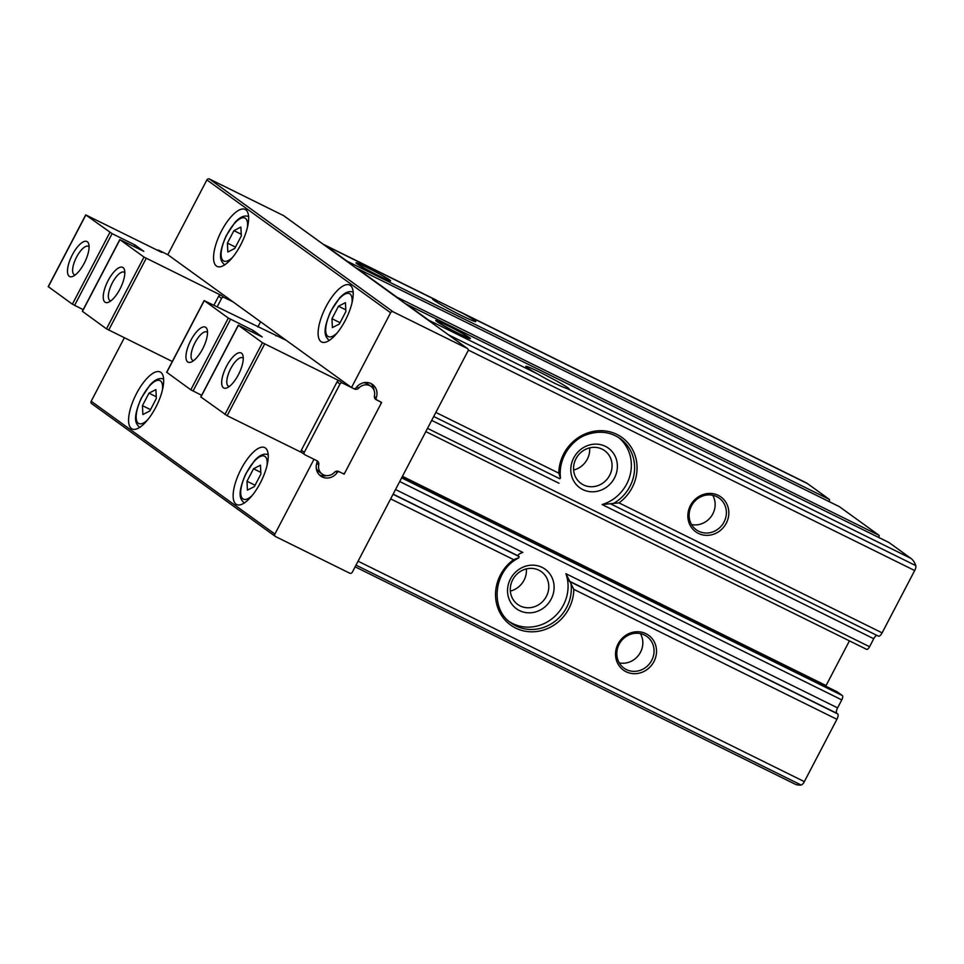 <?xml version="1.0" encoding="UTF-8"?>
<svg xmlns="http://www.w3.org/2000/svg" width="964" height="964" viewBox="0 0 964 964"><rect width="100%" height="100%" fill="white"/><g stroke="black" fill="none" stroke-linecap="round" stroke-linejoin="round"><path stroke-width="1.45" d="M447.151 325.242A19.545 1.133 27.6 0 0 435.74 320.458A19.545 1.133 27.6 0 0 452.538 330.507A19.545 1.133 27.6 0 0 470.384 338.569A19.545 1.133 27.6 0 0 447.151 325.242M367.404 267.582A19.545 1.133 27.6 0 0 355.993 262.798A19.545 1.133 27.6 0 0 372.791 272.848A19.545 1.133 27.6 0 0 390.637 280.91A19.545 1.133 27.6 0 0 367.404 267.582M849.429 640.867L826.064 685.561A4.88 1.795 -63.7 0 0 825.762 686.175M610.814 503.955L878.373 636.12A4.88 1.795 -63.7 0 0 878.469 636.168A4.88 1.795 -63.7 0 0 882.108 632.854L914.691 570.543A4.88 1.795 -63.7 0 0 915.8 565.639A73.288 27.004 -63.7 0 0 910.884 558.361L889.025 542.551A1.952 0.723 -63.7 0 0 888.989 542.527A1.952 0.723 -63.7 0 0 888.953 542.515M876.842 635.372A4.88 1.795 -63.7 0 0 873.746 638.734L869.564 646.724A3.904 1.446 -63.7 0 1 866.66 649.375A3.904 1.446 -63.7 0 1 866.576 649.326L425.811 431.619L866.66 649.375M463.178 507.076L402.133 476.927L463.178 507.076A20.196 1.169 27.6 0 0 482.699 517.608A20.196 1.169 27.6 0 0 494.544 522.584A20.196 1.169 27.6 0 0 494.544 522.572L837.234 691.851A1.952 0.723 -63.7 0 0 837.198 691.827A1.952 0.723 -63.7 0 0 837.15 691.803M837.234 691.851L842.403 695.586A3.904 1.446 -63.7 0 1 841.777 699.9L837.596 707.889A4.88 1.795 -63.7 0 0 836.812 713.288L837.692 713.926A4.88 1.795 -63.7 0 1 836.909 719.313L804.338 781.635A4.88 1.795 -63.7 0 1 801.108 785.009A73.288 27.004 -63.7 0 1 794.806 784.009L426.474 602.09M829.052 501.557A1.952 0.723 -63.7 0 0 829.365 499.412L807.507 483.615A73.288 27.004 -63.7 0 0 806.061 482.747L459.912 311.758M878.674 537.442A1.952 0.723 -63.7 0 0 878.987 535.297L839.403 506.678A1.952 0.723 -63.7 0 0 839.367 506.654A1.952 0.723 -63.7 0 0 839.331 506.642L357.198 268.486A1.952 0.723 -63.7 0 0 356.801 268.534M430.522 321.843A73.288 27.004 -63.7 0 0 428.715 320.193L406.856 304.383A1.952 0.723 -63.7 0 0 406.82 304.359A1.952 0.723 -63.7 0 0 406.422 304.419M396.987 297.599A1.952 0.723 -63.7 0 0 396.819 297.129L357.234 268.51A1.952 0.723 -63.7 0 0 357.198 268.486M347.365 261.726A1.952 0.723 -63.7 0 0 347.197 261.244L325.338 245.446A73.288 27.004 -63.7 0 0 323.892 244.579A73.288 27.004 -63.7 0 0 323.265 244.29M434.21 299.226A24.425 1.41 27.6 0 0 432.511 298.997A24.425 1.41 27.6 0 0 453.502 311.48A24.425 1.41 27.6 0 0 475.734 321.602A24.425 1.41 27.6 0 0 464.07 313.975L325.338 245.446M698.394 533.405A21.497 19.943 -54.1 0 1 697.791 497.219A21.497 19.943 -54.1 0 1 728.832 512.547A21.497 19.943 -54.1 0 1 698.394 533.405M509.582 621.804A39.09 36.271 -54.1 0 0 553.457 617.575A39.09 36.271 -54.1 0 0 565.928 573.701L573.785 589.341L836.909 719.313M573.785 589.341A41.042 38.078 -54.1 0 1 515.68 628.082A41.042 38.078 -54.1 0 1 513.619 559.626L518.861 557.722L519.054 556.529L518.162 555.891C517.861 554.698 519.415 553.541 522.837 552.42L395.529 489.531M519.524 610.61A24.425 22.666 -54.1 0 1 518.837 569.483A24.425 22.666 -54.1 0 1 554.107 586.895A24.425 22.666 -54.1 0 1 519.524 610.61M428.715 320.193L537.587 373.972C550.348 381.407 560.301 386.323 567.447 388.709L910.884 558.361M626.082 671.739A21.497 19.943 -54.1 0 1 625.479 635.541A21.497 19.943 -54.1 0 1 656.52 650.869A21.497 19.943 -54.1 0 1 626.082 671.739M537.587 373.972A24.425 1.41 -152.4 0 1 525.838 366.489A24.425 1.41 -152.4 0 1 540.105 372.369A24.425 1.41 -152.4 0 1 569.073 389.082A24.425 1.41 -152.4 0 1 567.447 388.709M570.977 583.473A39.09 36.271 -54.1 0 1 552.673 622.961A39.09 36.271 -54.1 0 1 511.173 623.021C489.579 609.043 493.568 570.555 518.319 558.144L518.861 557.722M559.819 478.771L433.728 416.484L559.735 478.722L560.433 478.18L558.819 473.167A41.042 38.078 -54.1 0 1 616.924 434.427A41.042 38.078 -54.1 0 1 618.984 502.883L602.09 504.546L873.746 638.734M559.735 478.722L560.47 477.722C558.036 457.093 572.785 438.548 588.185 434.198C599.957 430.534 610.646 432.017 620.25 438.632A39.09 36.271 -54.1 0 1 612.562 503.931M878.469 636.168L610.598 503.847M618.599 437.511A39.09 36.271 -54.1 0 1 630.191 474.77A39.09 36.271 -54.1 0 1 602.09 504.546M582.798 489.579A24.425 22.666 -54.1 0 1 582.111 448.441A24.425 22.666 -54.1 0 1 617.382 465.865A24.425 22.666 -54.1 0 1 582.798 489.579M520.198 605.946A20.196 18.738 -54.1 0 1 517.704 604.44A20.196 18.738 -54.1 0 1 514.354 577.087A20.196 18.738 -54.1 0 1 541.382 571.7A20.196 18.738 -54.1 0 1 545.6 597.752A20.196 18.738 -54.1 0 1 520.198 605.946M526.38 568.905A20.196 18.738 -54.1 0 1 510.354 591.077M583.473 484.904A20.196 18.738 -54.1 0 1 580.991 483.41A20.196 18.738 -54.1 0 1 577.629 456.056A20.196 18.738 -54.1 0 1 604.657 450.67A20.196 18.738 -54.1 0 1 608.874 476.71A20.196 18.738 -54.1 0 1 583.473 484.904M589.655 447.874A20.196 18.738 -54.1 0 1 573.628 470.034M626.395 669.582A19.545 18.135 -54.1 0 1 623.985 668.124A19.545 18.135 -54.1 0 1 620.744 641.663A19.545 18.135 -54.1 0 1 646.88 636.457A19.545 18.135 -54.1 0 1 650.977 661.653A19.545 18.135 -54.1 0 1 626.395 669.582M640.409 633.601A19.545 18.135 -54.1 0 1 638.903 654.797A19.545 18.135 -54.1 0 1 619.237 662.871M698.707 531.26A19.545 18.135 -54.1 0 1 696.297 529.802A19.545 18.135 -54.1 0 1 693.056 503.341A19.545 18.135 -54.1 0 1 719.204 498.123A19.545 18.135 -54.1 0 1 723.289 523.332A19.545 18.135 -54.1 0 1 698.707 531.26M712.721 495.267A19.545 18.135 -54.1 0 1 711.215 516.475A19.545 18.135 -54.1 0 1 691.549 524.549M467.986 350.956L352.27 572.279A1.952 1.808 -54.1 0 1 349.739 573.206L275.62 536.599A1.952 1.808 -54.1 0 1 274.897 534.068L313.999 459.286L316.144 460.346A1.952 1.808 -54.1 0 1 316.975 462.636A12.219 11.339 -54.1 0 0 320.687 476.023A12.219 11.339 -54.1 0 0 337.147 472.589A1.952 1.808 -54.1 0 1 339.545 471.902L344.136 474.168L381.648 402.41L377.057 400.144A1.952 1.808 -54.1 0 1 376.213 397.855A12.219 11.339 -54.1 0 0 372.514 384.467A12.219 11.339 -54.1 0 0 356.053 387.889A1.952 1.808 -54.1 0 1 353.655 388.588L351.511 387.528L390.601 312.746A1.952 1.808 -54.1 0 1 393.143 311.818L467.251 348.426A1.952 1.808 -54.1 0 1 467.986 350.956M157.373 250.23A1.952 1.808 -54.1 0 1 158.831 250.266L167.796 254.701L206.886 179.919A1.952 1.808 -54.1 0 1 209.417 178.991L283.537 215.599A1.952 1.808 -54.1 0 1 283.994 215.924M91.905 403.771A1.952 1.808 -54.1 0 1 91.182 401.241L124.344 337.798M235.999 504.148A31.764 11.701 116.3 0 1 240.638 469.986A31.764 11.701 116.3 0 1 264.751 447.585A31.764 11.701 116.3 0 1 261.184 481.241A31.764 11.701 116.3 0 1 236.626 504.534A31.764 11.701 116.3 0 1 235.999 504.148M131.441 428.558A31.764 11.701 116.3 0 1 136.081 394.397A31.764 11.701 116.3 0 1 160.193 371.983A31.764 11.701 116.3 0 1 156.626 405.639A31.764 11.701 116.3 0 1 132.068 428.932A31.764 11.701 116.3 0 1 131.441 428.558M343.268 473.541L344.136 474.168M167.796 254.701L351.511 387.528M320.976 341.618A31.764 11.701 116.3 0 1 325.603 307.456A31.764 11.701 116.3 0 1 349.727 285.043A31.764 11.701 116.3 0 1 346.148 318.698A31.764 11.701 116.3 0 1 321.59 341.991A31.764 11.701 116.3 0 1 320.976 341.618M216.406 266.016A31.764 11.701 116.3 0 1 221.045 231.854A31.764 11.701 116.3 0 1 245.169 209.453A31.764 11.701 116.3 0 1 241.59 243.109A31.764 11.701 116.3 0 1 217.033 266.401A31.764 11.701 116.3 0 1 216.406 266.016M367.911 267.944A17.894 1.036 27.6 0 0 357.463 263.546A17.894 1.036 27.6 0 0 372.839 272.764A17.894 1.036 27.6 0 0 389.179 280.126A17.894 1.036 27.6 0 0 367.911 267.944M447.658 325.603A17.894 1.036 27.6 0 0 437.21 321.205A17.894 1.036 27.6 0 0 452.586 330.423A17.894 1.036 27.6 0 0 468.926 337.786A17.894 1.036 27.6 0 0 447.658 325.603M233.927 230.625L227.408 243.097L227.829 252.014L234.782 248.447L241.313 235.963L240.88 227.058L233.927 230.625L241.229 234.228M338.484 306.215L331.965 318.698L332.387 327.603L339.352 324.037L345.871 311.565L345.437 302.648L338.484 306.215L345.787 309.83M148.962 393.155L142.431 405.639L142.865 414.544L149.818 410.977L156.337 398.493L155.915 389.589L148.962 393.155L156.252 396.758M253.52 468.757L246.989 481.229L247.423 490.146L254.376 486.567L260.895 474.095L260.473 465.19L253.52 468.757L260.822 472.36M235.493 247.097L227.408 243.097M255.074 485.229L246.989 481.229M150.517 409.628L142.431 405.639M340.051 322.699L331.965 318.698M83.193 309.661L72.372 304.178L48.345 286.694M172.303 361.488L106.486 328.844L82.458 311.36M74.59 305.407L112.113 233.65L85.712 214.912L161.783 252.411L158.831 250.266M112.113 233.65L134.912 244.916L143.781 251.327L119.825 239.578L144.01 257.087L221.154 295.333A1.952 1.808 -54.1 0 0 218.623 296.249L213.9 305.275M217.141 306.877L221.575 298.394A1.952 1.808 -54.1 0 1 224.106 297.466L233.071 301.889M84.193 263.28A19.545 7.206 116.3 0 1 72.903 276.367A19.545 7.206 116.3 0 1 71.83 255.822A19.545 7.206 116.3 0 1 88.784 244.181A19.545 7.206 116.3 0 1 84.193 263.28M260.581 321.783L257.858 326.989M119.934 289.116A19.545 7.206 116.3 0 1 108.631 302.202A19.545 7.206 116.3 0 1 107.57 281.657A19.545 7.206 116.3 0 1 124.525 270.028A19.545 7.206 116.3 0 1 119.934 289.116M110.944 300.804A15.846 5.832 116.3 0 1 110.089 300.575A15.846 5.832 116.3 0 1 111.872 283.79A15.846 5.832 116.3 0 1 124.127 272.173A15.846 5.832 116.3 0 1 124.826 272.716M75.204 274.957A15.846 5.832 116.3 0 1 74.361 274.74A15.846 5.832 116.3 0 1 76.132 257.954A15.846 5.832 116.3 0 1 88.387 246.338A15.846 5.832 116.3 0 1 89.086 246.868M134.068 246.531L134.912 244.916M286.236 340.328L204.26 300.648L228.335 318.06L253.351 330.556L262.22 336.954L238.265 325.217L262.449 342.714L339.593 380.961A1.952 1.808 125.9 0 0 337.063 381.889L301.358 450.188A1.952 1.808 125.9 0 0 301.84 452.574L304.793 454.707A1.952 1.808 125.9 0 0 305.034 454.851L316.915 460.72A3.904 3.627 125.9 0 1 318.747 464.732A9.773 9.062 125.9 0 0 322.121 474.035A9.773 9.062 125.9 0 0 334.351 472.444A3.904 3.627 125.9 0 1 338.774 471.517L342.497 473.36A1.952 1.808 125.9 0 0 345.04 472.432L380.744 404.133A1.952 1.808 125.9 0 0 380.021 401.602L375.37 399.108M376.285 399.759A3.904 3.627 125.9 0 1 374.454 395.746A9.773 9.062 125.9 0 0 371.08 386.444A9.773 9.062 125.9 0 0 358.837 388.034A3.904 3.627 125.9 0 1 354.427 388.962L342.545 383.094A1.952 1.808 125.9 0 0 340.015 384.021L304.311 452.321A1.952 1.808 125.9 0 0 304.793 454.707M200.898 396.999L227.155 415.713L301.961 452.658M201.633 395.288L190.812 389.805L166.784 372.333M226.552 366.212A19.545 7.206 116.3 0 1 242.976 355.656A19.545 7.206 116.3 0 1 238.927 373.671A19.545 7.206 116.3 0 1 227.082 387.829A19.545 7.206 116.3 0 1 226.552 366.212M373.984 390.143A12.219 11.339 125.9 0 0 370.947 383.527M371.08 386.444L368.127 384.311A9.773 9.062 125.9 0 0 363.705 382.72M316.264 468.203A9.773 9.062 125.9 0 0 319.168 471.902L322.121 474.035M319.301 474.818A12.219 11.339 125.9 0 0 326.543 475.638M190.824 340.376A19.545 7.206 116.3 0 1 207.236 329.821A19.545 7.206 116.3 0 1 203.187 347.835A19.545 7.206 116.3 0 1 191.342 361.994A19.545 7.206 116.3 0 1 190.824 340.376M193.643 360.596A15.846 5.832 116.3 0 1 192.8 360.367A15.846 5.832 116.3 0 1 195.029 342.702A15.846 5.832 116.3 0 1 206.826 331.965A15.846 5.832 116.3 0 1 207.525 332.508M229.384 386.431A15.846 5.832 116.3 0 1 228.54 386.215A15.846 5.832 116.3 0 1 230.758 368.549A15.846 5.832 116.3 0 1 242.567 357.801A15.846 5.832 116.3 0 1 243.265 358.343M277.271 335.906A1.952 1.808 125.9 0 0 275.812 335.858M253.351 330.556L252.508 332.158M402.446 476.312L826.064 685.561M396.819 297.129L878.987 535.297M357.234 268.51L839.403 506.678M347.197 261.244L829.365 499.412M464.07 313.975L807.507 483.615M618.984 502.883L882.108 632.854M468.215 350.004L914.691 570.543M435.849 412.423L558.819 473.167M565.928 573.701L837.596 707.889M399.711 481.542L841.777 699.9M356.005 565.145L801.108 785.009M448.393 334.761L915.8 565.639M390.649 498.882L513.619 559.626M358.066 561.193L804.338 781.635M406.856 304.383L889.025 542.551M427.51 428.365L869.564 646.724M431.691 420.376L558.987 483.253M569.917 581.654L837.692 713.926M569.025 581.015L836.812 713.288M393.047 494.291L519.054 556.529M393.131 494.122L518.162 555.891M401.639 477.867L842.403 695.586M209.417 178.991L393.143 311.818M206.886 179.919L390.601 312.746M283.537 215.599L467.251 348.426M91.182 401.241L274.897 534.068M335.653 471.504L337.147 472.589M374.369 396.517L376.213 397.855M355.776 267.799L357.114 268.462M405.398 303.672L406.736 304.335M232.625 257.316A23.943 8.821 116.3 0 1 223.287 260.714A23.943 8.821 116.3 0 1 231.589 227.034A23.943 8.821 116.3 0 1 247.423 227.347M337.183 332.905A23.943 8.821 116.3 0 1 327.844 336.316A23.943 8.821 116.3 0 1 336.147 302.624A23.943 8.821 116.3 0 1 351.981 302.949M147.649 419.846A23.943 8.821 116.3 0 1 138.31 423.244A23.943 8.821 116.3 0 1 146.624 389.564A23.943 8.821 116.3 0 1 162.446 389.89M252.219 495.436A23.943 8.821 116.3 0 1 242.868 498.846A23.943 8.821 116.3 0 1 251.182 465.154A23.943 8.821 116.3 0 1 267.016 465.479M224.106 297.466L221.154 295.333M72.372 304.178L109.884 232.42M48.308 286.778L85.82 215.02M108.715 330.074L146.227 258.316M106.486 328.844L144.01 257.087M82.422 311.432L119.934 239.687M221.575 298.394L218.623 296.249M342.545 383.094L339.593 380.961M238.373 325.314L200.861 397.072M262.449 342.714L224.937 414.472M264.666 343.955L227.155 415.713M204.26 300.648L166.748 372.405M228.335 318.06L190.812 389.805M318.747 464.732L316.758 463.298M304.311 452.321L301.358 450.188M340.015 384.021L337.063 381.889M358.837 388.034L356.993 386.697M230.553 319.289L193.041 391.047M355.126 566.82L426.486 602.066M323.892 244.579L436.318 300.105M494.556 522.572L837.198 691.827M283.778 215.743L467.492 348.57M91.664 403.627L275.379 536.454M375.044 398.722L376.816 400M406.82 304.359L888.989 542.527M248.7 216.647C244.711 214.912 240.144 216.828 235.011 222.383L226.191 235.686C216.9 257.159 221.178 261.136 224.01 264.293L224.901 264.835M353.258 292.237C349.269 290.513 344.702 292.429 339.569 297.984L330.748 311.288C321.458 332.761 325.736 336.737 328.567 339.894L329.459 340.425M163.735 379.177C159.735 377.454 155.18 379.358 150.035 384.925L141.214 398.228C131.935 419.702 136.201 423.666 139.045 426.835L139.925 427.365M268.293 454.779C264.305 453.044 259.738 454.96 254.592 460.515L245.772 473.818C236.493 495.291 240.759 499.268 243.603 502.425L244.495 502.967M48.2 286.67L85.712 214.912M82.314 311.336L119.825 239.578M204.151 300.551L166.639 372.309M238.265 325.217L200.753 396.975"/></g></svg>
